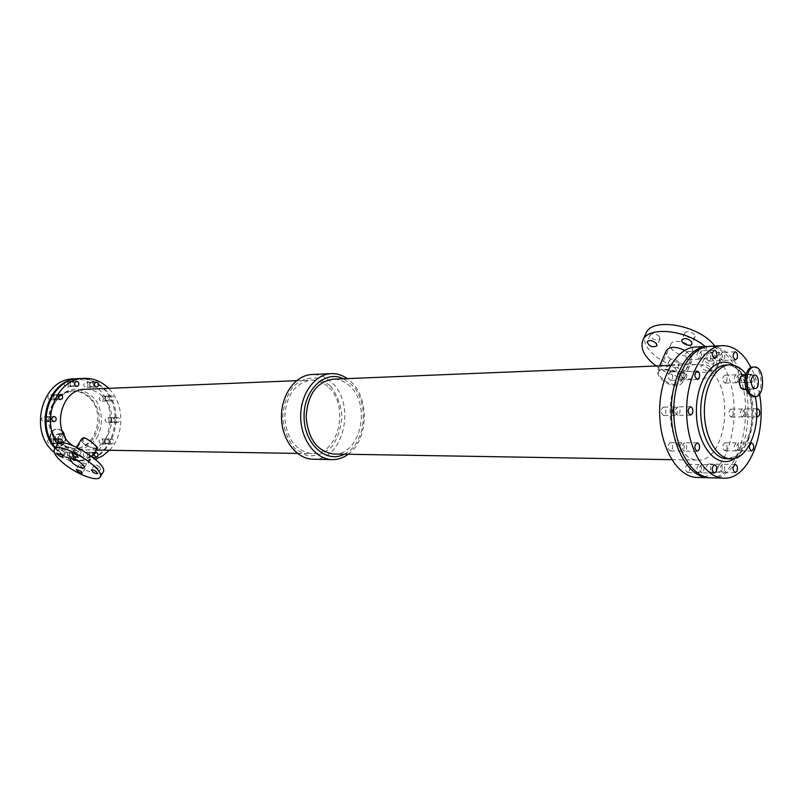 <?xml version="1.0" encoding="UTF-8"?>
<svg xmlns="http://www.w3.org/2000/svg" width="803" height="803" viewBox="0 0 803 803"><rect width="100%" height="100%" fill="white"/><g stroke="black" fill="none" stroke-linecap="round" stroke-linejoin="round"><path stroke-width="0.6" stroke-dasharray="4.01 3.01" d="M108.716 442.965C109.509 440.817 108.947 439.482 107.03 438.95C104.27 440.616 104.249 442.292 106.97 443.999L108.716 442.965M113.333 443.005L111.577 444.049C108.867 442.333 108.877 440.646 111.637 438.98C113.564 439.512 114.126 440.857 113.333 443.005M93.058 456.325C93.871 454.177 93.309 452.842 91.381 452.3C88.551 453.936 88.511 455.632 91.251 457.379L93.058 456.325M93.81 454.267L94.724 452.812M51.723 418.815L49.435 416.576C46.554 418.353 46.574 420.079 49.505 421.776L51.302 420.732L51.733 419.487M114.739 421.565C115.532 419.397 114.949 418.062 113.002 417.56C110.302 419.256 110.322 420.933 113.052 422.579L114.739 421.565M119.366 421.525L117.68 422.539C114.939 420.892 114.919 419.206 117.619 417.49C119.577 418.002 120.159 419.347 119.366 421.525M93.549 386.273C94.363 384.025 93.74 382.67 91.672 382.178C88.982 384.005 89.073 385.691 91.923 387.257L93.549 386.273M57.384 442.885C58.228 440.676 57.635 439.311 55.598 438.769C52.687 440.466 52.667 442.192 55.537 443.949L57.384 442.885M61.931 442.885L60.054 443.999L58.679 443.437M73.454 456.435C74.277 454.267 73.705 452.912 71.738 452.37C68.857 454.016 68.807 455.733 71.597 457.509L73.454 456.435M78.001 456.546L76.144 457.62C73.344 455.833 73.394 454.117 76.285 452.45C78.262 453.002 78.835 454.368 78.001 456.546M57.706 398.75C58.549 396.481 57.916 395.096 55.798 394.594C52.978 396.421 53.038 398.147 55.989 399.774L57.706 398.75M109.007 400.024C109.81 397.826 109.208 396.481 107.2 395.989C104.531 397.756 104.591 399.432 107.371 401.028L109.007 400.024M113.624 399.894L111.988 400.888C109.198 399.292 109.138 397.605 111.818 395.829C113.815 396.321 114.417 397.676 113.624 399.894M73.966 385.641C74.789 383.372 74.147 381.997 72.049 381.505C69.299 383.352 69.389 385.059 72.31 386.644L73.966 385.641M709.792 477.755C744.1 478.708 758.725 394.885 731.272 360.527C724.507 351.403 716.828 346.705 708.216 346.434M721.887 359.061L720.191 360.597C717.169 358.038 717.069 355.338 719.889 352.507C722.058 353.33 722.72 355.518 721.887 359.061M681.325 371.659L681.757 371.578C684.046 372.431 684.738 374.67 683.845 378.313L682.008 379.929L679.489 376.306M744.24 415.362L742.504 416.958C739.653 414.338 739.623 411.688 742.414 408.998C744.441 409.821 745.043 411.939 744.24 415.362M679.438 446.087L681.837 442.754C684.026 443.617 684.678 445.826 683.785 449.379L681.356 451.035M701.079 471.01L699.102 472.746C696.111 469.936 696.151 467.185 699.222 464.505C701.32 465.359 701.942 467.537 701.079 471.01M738.148 381.214L736.451 382.76C733.54 380.19 733.47 377.53 736.241 374.77C738.328 375.593 738.961 377.741 738.148 381.214M701.16 357.596L699.403 359.162C696.281 356.552 696.171 353.812 699.092 350.921C701.34 351.764 702.023 353.982 701.16 357.596M738.128 449.218L736.311 450.874C733.47 448.184 733.48 445.524 736.341 442.875C738.338 443.708 738.941 445.826 738.128 449.218M673.837 407.512L675.042 406.95C677.3 407.814 677.983 410.052 677.08 413.665L675.142 415.342L673.837 414.719M721.827 470.588L719.92 472.294C717.029 469.534 717.069 466.834 720.03 464.194C722.068 465.037 722.66 467.165 721.827 470.588M696.994 477.444C732.005 480.485 747.824 395.688 719.799 361.019C712.652 351.473 704.522 346.816 695.428 347.047M710.394 359.563C711.237 356.04 710.565 353.862 708.397 353.049C705.566 355.859 705.666 358.539 708.688 361.089L710.394 359.563M672.262 378.685C673.155 375.071 672.462 372.843 670.174 372.01C667.142 374.871 667.223 377.641 670.415 380.291L672.262 378.685M732.798 415.472C733.611 412.08 732.998 409.972 730.971 409.159C728.17 411.819 728.201 414.458 731.061 417.058L732.798 415.472M672.191 449.258C673.085 445.735 672.432 443.537 670.244 442.684C667.112 445.414 667.092 448.184 670.204 450.975L672.191 449.258M689.516 470.749C690.389 467.286 689.767 465.138 687.659 464.285C684.588 466.944 684.547 469.675 687.539 472.465L689.516 470.749M726.695 381.555C727.518 378.103 726.876 375.975 724.788 375.162C721.997 377.892 722.068 380.542 724.999 383.091L726.695 381.555M689.616 358.108C690.49 354.524 689.797 352.316 687.539 351.493C684.618 354.354 684.728 357.074 687.86 359.664L689.616 358.108M726.665 449.108C727.478 445.735 726.886 443.627 724.868 442.804C722.007 445.434 721.997 448.074 724.848 450.754L726.665 449.108M665.476 413.796C666.38 410.203 665.697 407.984 663.439 407.121C660.317 409.942 660.357 412.722 663.539 415.462L665.476 413.796M710.324 470.327C711.157 466.924 710.565 464.807 708.517 463.973C705.546 466.593 705.516 469.273 708.417 472.023L710.324 470.327M714.128 374.449C708.939 367.613 703.077 364.261 696.542 364.371C682.219 364.692 669.702 386.966 670.103 412.561C670.314 438.167 683.373 460.129 697.687 460.099C723.272 462.227 734.845 399.723 714.128 374.449M329.019 387.678C349.988 407.041 337.963 455.472 312.186 453.655C295.885 451.256 286.731 439.1 284.704 417.189C286.199 395.247 295.062 382.87 311.303 380.08C317.878 379.929 323.79 382.459 329.019 387.678M72.792 445.585L79.035 448.726L85.73 449.871C109.911 451.457 121.373 411.397 101.63 395.488C96.711 391.212 91.171 389.144 85.008 389.304M97.595 448.194C95.166 449.279 90.709 447.954 84.225 444.23C81.866 441.971 81.073 440.084 81.866 438.589M57.555 444.36C64.641 454.769 73.796 460.26 85.008 460.832L95.336 459.316M109.389 450.262C124.957 434.584 124.585 403.648 108.646 388.341M55.447 447.642C62.353 455.923 70.684 460.28 80.441 460.711C113.504 463.13 129.283 408.797 102.493 387.066C95.708 381.114 88.029 378.293 79.457 378.594M681.687 375.563C676.347 368.537 658.079 367.644 657.115 371.377L658.821 376.346C663.137 381.826 668.819 384.988 675.855 385.821C679.308 385.581 681.596 384.256 682.731 381.816L681.687 375.563M333.727 454.016C359.583 455.853 371.638 406.629 350.6 386.936C345.35 381.626 339.428 379.046 332.823 379.207M344.367 454.197C365.736 444.581 370.123 402.393 351.764 384.828L343.453 378.765M348.201 454.257C367.874 440.616 369.902 400.024 351.885 382.579L347.287 378.614M312.999 459.206C342.72 461.384 356.612 405.666 332.522 383.302C326.47 377.239 319.624 374.308 311.986 374.509M330.174 385.601L318.259 378.283C309.215 377.008 300.874 379.739 293.236 386.464C286.842 395.257 283.318 405.816 282.666 418.122C284.031 430.348 288.167 440.576 295.052 448.807L307.318 455.702C316.402 456.516 324.613 453.464 331.93 446.548C337.973 437.786 341.285 427.487 341.877 415.633C340.613 403.859 336.708 393.841 330.174 385.601M675.283 384.517C667.193 384.778 656.824 374.961 658.641 371.839C659.604 368.306 675.634 369.37 680.352 375.603L681.105 381.485L678.605 383.764L675.283 384.517M656.141 366.017C676.106 381.375 711.067 384.185 716.156 370.053C718.023 365.375 716.838 360.075 712.572 354.133L705.215 346.545M645.933 333.486C633.306 357.285 709.661 388.542 719.117 363.056C720.994 358.349 719.819 353.029 715.583 347.077L714.8 346.053M713.737 360.497C709.952 357.245 706.76 356.652 704.171 358.72C702.495 361.972 713.024 366.088 714.218 362.645L713.737 360.497M694.595 334.61C690.791 331.308 687.579 330.716 684.959 332.844C683.212 336.186 693.822 340.452 695.087 336.899L694.595 334.61M678.766 361.992C675.092 358.841 672.011 358.238 669.541 360.186C671.368 364.723 674.62 366.038 679.278 364.15L678.766 361.992M659.504 336.668C655.81 333.476 652.709 332.874 650.219 334.871C651.996 339.539 655.268 340.914 660.026 338.966L659.504 336.668M692.216 348.261C687.739 341.687 672.643 338.856 670.876 344.186C667.022 351.493 690.55 361.039 693.34 353.27L692.216 348.261M710.775 367.493L711.257 369.631C710.073 373.054 699.523 368.908 701.19 365.686C703.779 363.629 706.971 364.231 710.775 367.493M675.775 368.838L676.297 370.996C671.639 372.853 668.387 371.528 666.53 367.001C669.009 365.074 672.091 365.686 675.775 368.838M666.37 350.479C662.043 358.68 688.673 369.521 691.815 360.798L690.53 355.157L684.708 350.379M84.154 438.639L82.649 439.331L84.787 444.23C90.478 447.612 94.413 448.817 96.571 447.833C97.494 447.201 88.049 438.839 84.154 438.639M103.115 472.184C100.586 477.464 78.935 469.153 66.157 458.122C59.041 451.979 56.15 447.422 57.495 444.45M99.572 466.934C97.173 465.168 95.477 464.515 94.483 464.997C95.808 467.446 97.886 468.691 100.696 468.741L99.572 466.934M80.119 450.413C77.71 448.626 76.014 447.974 75.02 448.465C76.345 450.955 78.433 452.23 81.284 452.29L80.119 450.413M84.275 466.443L79.286 464.515C80.601 466.914 82.639 468.149 85.409 468.229L84.275 466.443M64.943 450.152L59.954 448.215C61.259 450.654 63.317 451.918 66.127 452.009L64.943 450.152M75.331 458.352C72.882 456.224 71.899 454.659 72.36 453.645C73.876 450.373 90.498 460.49 88.2 463.271C85.69 464.475 81.404 462.829 75.331 458.352M55.026 448.305C61.861 456.154 70.002 460.28 79.457 460.681C112.5 463.1 128.279 408.817 101.499 387.106C94.854 381.284 87.346 378.464 78.965 378.625M107.722 442.955L105.976 443.989C103.256 442.282 103.276 440.606 106.026 438.95C107.953 439.472 108.515 440.807 107.722 442.955M92.074 456.305L90.257 457.359C87.517 455.602 87.567 453.916 90.388 452.28C92.315 452.822 92.877 454.157 92.074 456.305M50.328 420.742L48.531 421.786C45.6 420.099 45.58 418.363 48.461 416.596C50.549 417.118 51.171 418.504 50.328 420.742M113.735 421.575L112.059 422.589C109.328 420.943 109.308 419.276 111.998 417.57C113.946 418.082 114.528 419.417 113.735 421.575M92.556 386.313L90.94 387.307C88.079 385.741 87.999 384.045 90.689 382.228C92.746 382.71 93.369 384.075 92.556 386.313M56.411 442.875L54.564 443.939C51.693 442.192 51.713 440.456 54.624 438.759C56.652 439.301 57.244 440.676 56.411 442.875M72.471 456.415L70.614 457.479C67.823 455.713 67.874 453.996 70.754 452.35C72.722 452.892 73.294 454.247 72.471 456.415M56.732 398.79L55.016 399.804C52.065 398.178 52.004 396.451 54.815 394.634C56.933 395.136 57.575 396.521 56.732 398.79M108.014 400.055L106.377 401.058C103.597 399.462 103.537 397.786 106.207 396.02C108.204 396.511 108.806 397.856 108.014 400.055M72.983 385.691L71.326 386.685C68.406 385.109 68.315 383.402 71.065 381.555C73.163 382.047 73.806 383.422 72.983 385.691M54.223 452.36C60.315 457.559 67.091 460.29 74.549 460.551C107.522 462.96 123.281 408.918 96.551 387.317C89.775 381.405 82.117 378.594 73.565 378.896M102.754 442.905C103.547 440.767 102.985 439.442 101.068 438.92C98.317 440.566 98.307 442.242 101.007 443.929L102.754 442.905M87.136 456.194C87.939 454.056 87.386 452.721 85.459 452.179C82.639 453.815 82.599 455.502 85.329 457.238L87.136 456.194M45.48 420.802C46.323 418.564 45.711 417.189 43.623 416.667C40.752 418.433 40.772 420.15 43.693 421.836L45.48 420.802M108.766 421.625C109.549 419.477 108.977 418.142 107.03 417.64C104.34 419.337 104.36 421.003 107.09 422.639L108.766 421.625M87.627 386.524C88.43 384.296 87.808 382.941 85.76 382.459C83.07 384.266 83.161 385.952 86.011 387.518L87.627 386.524M51.553 442.824C52.386 440.636 51.793 439.271 49.766 438.729C46.865 440.425 46.845 442.142 49.706 443.888L51.553 442.824M67.582 456.305C68.406 454.147 67.833 452.802 65.866 452.25C62.985 453.896 62.945 455.602 65.726 457.369L67.582 456.305M51.874 398.94C52.717 396.692 52.075 395.307 49.967 394.815C47.156 396.622 47.216 398.338 50.157 399.964L51.874 398.94M103.045 400.205C103.848 398.017 103.246 396.672 101.248 396.19C98.578 397.947 98.639 399.613 101.419 401.199L103.045 400.205M68.084 385.902C68.907 383.653 68.275 382.278 66.177 381.796C63.437 383.633 63.527 385.33 66.438 386.895L68.084 385.902M88.189 396.823C83.482 392.757 78.192 390.8 72.3 390.951C57.736 393.209 49.786 402.895 48.431 420.029C50.198 437.133 58.378 446.629 72.993 448.536C96.129 450.021 107.09 411.929 88.189 396.823M64.12 434.523L61.751 433.62C56.591 436.681 56.571 439.763 61.67 442.885C65.916 441.409 66.729 438.619 64.12 434.523M63.899 434.875C66.258 438.589 65.525 441.108 61.68 442.443C57.053 439.622 57.083 436.832 61.761 434.062L63.899 434.875M59.653 434.865L57.515 434.052C52.847 436.812 52.827 439.592 57.445 442.403C61.279 441.078 62.012 438.558 59.653 434.865M61.299 434.513L58.94 433.62C53.791 436.671 53.761 439.743 58.86 442.854C63.096 441.389 63.909 438.609 61.299 434.513M62.764 430.85L58.027 429.053C47.889 428.621 47.718 447.723 57.866 447.401C66.308 444.511 67.944 438.99 62.764 430.85M62.222 430.85L57.485 429.063C47.337 428.621 47.166 447.713 57.324 447.401C65.766 444.511 67.392 438.99 62.222 430.85M724.406 358.951C725.239 355.398 724.577 353.21 722.409 352.387C719.588 355.217 719.689 357.927 722.71 360.497L724.406 358.951M686.384 378.223C687.278 374.579 686.585 372.341 684.307 371.488C681.275 374.379 681.356 377.169 684.547 379.849L686.384 378.223M746.75 415.332C747.553 411.909 746.941 409.791 744.923 408.968C742.133 411.658 742.163 414.308 745.013 416.928L746.75 415.332M756.757 416.466C755.021 413.946 755.031 411.477 756.777 409.078M686.324 449.409C687.217 445.846 686.565 443.637 684.377 442.764C681.255 445.535 681.245 448.325 684.337 451.135L686.324 449.409M703.609 471.07C704.472 467.587 703.86 465.409 701.752 464.556C698.69 467.236 698.65 469.996 701.641 472.816L703.609 471.07M740.657 381.134C741.47 377.661 740.838 375.513 738.75 374.69C735.98 377.45 736.05 380.11 738.961 382.69L740.657 381.134M753.324 380.763L751.638 382.318C748.727 379.729 748.657 377.039 751.417 374.258C753.495 375.091 754.137 377.249 753.324 380.763M703.689 357.486C704.552 353.862 703.87 351.634 701.621 350.801C698.71 353.691 698.811 356.442 701.932 359.041L703.689 357.486M740.637 449.248C741.45 445.846 740.858 443.728 738.85 442.895C735.99 445.545 735.98 448.204 738.82 450.905L740.637 449.248M679.629 413.635C680.522 410.012 679.85 407.773 677.581 406.91C674.48 409.751 674.51 412.551 677.692 415.322L679.629 413.635M724.346 470.648C725.189 467.216 724.587 465.078 722.549 464.234C719.588 466.884 719.558 469.584 722.449 472.355L724.346 470.648M752.823 367.061C763.312 365.997 764.075 397.214 753.555 396.762M748.486 387.899C745.796 381.395 746.539 376.938 750.695 374.519C755.964 373.997 756.346 389.656 751.066 389.435L748.486 387.899M743.136 374.77C748.416 374.248 748.797 389.836 743.508 389.626M741.149 387.528L743.488 388.923C748.286 389.114 747.934 375.001 743.156 375.473C739.382 377.651 738.72 381.676 741.149 387.528M711.056 477.825C745.967 480.877 761.716 395.397 733.781 360.427C726.655 350.801 718.555 346.103 709.481 346.334M759.538 394.092C757.871 384.125 755.051 375.242 751.076 367.473M755.322 396.712C753.545 387.899 750.574 380.572 746.409 374.74L746.107 374.339M96.882 437.826C103.266 426.072 102.804 411.256 95.698 400.004C89.916 393.52 83 389.856 74.94 389.033C66.88 390.208 60.054 394.253 54.443 401.169C47.728 413.103 48.21 428.451 55.668 439.823C61.701 446.287 68.757 449.8 76.867 450.353C84.847 448.907 91.522 444.732 96.882 437.826M94.674 436.762C102.232 421.886 100.536 408.556 89.555 396.772C84.857 392.707 79.557 390.75 73.655 390.89C59.091 393.149 51.131 402.855 49.786 420.019C51.543 437.133 59.733 446.649 74.358 448.556C82.809 448.395 89.575 444.471 94.674 436.762M734.795 458.322C739.874 454.729 743.99 449.028 747.151 441.228C757.831 416.185 750.815 375.653 733.681 365.255M748.426 439.542C756.577 419.969 753.987 389.676 742.805 374.86C737.857 368.186 732.256 364.903 726.022 365.004C744.582 361.912 760.22 410.825 746.9 440.195C741.811 450.202 737.636 455.723 734.354 456.766L727.147 458.764C736.08 458.423 743.166 452.009 748.426 439.542M111.637 438.98L107.03 438.95M111.577 444.049L106.97 443.999M95.958 452.38L91.381 452.3M95.828 457.489L91.251 457.379M53.942 416.506L49.435 416.576M54.012 421.736L49.505 421.776M117.619 417.49L113.002 417.56M117.68 422.539L113.052 422.579M96.26 381.967L91.672 382.178M96.511 387.066L91.923 387.257M60.115 438.799L55.598 438.769M60.054 443.999L55.537 443.949M76.285 452.45L71.738 452.37M76.144 457.62L71.597 457.509M60.305 394.434L55.798 394.594M60.506 399.633L55.989 399.774M111.818 395.829L107.2 395.989M111.988 400.888L107.371 401.028M76.586 381.284L72.049 381.505M76.857 386.444L72.31 386.644M85.73 449.871L96.44 450.051M297.411 453.414L312.186 453.655M296.538 380.682L311.303 380.08M80.441 460.711L85.008 460.832M671.75 459.667L697.687 460.099M670.615 365.425L696.542 364.371M719.117 363.056L716.156 370.053M670.876 344.186L658.641 371.839M693.34 353.27L681.305 381.084M659.544 365.877L657.115 371.377M691.815 360.798L682.731 381.816M84.205 467.647L96.571 447.833M70.172 459.125L82.649 439.331M88.2 463.271L92.245 456.777M72.36 453.645L76.456 447.161M650.219 334.871L647.128 341.727M660.026 338.966L656.954 345.852M669.541 360.186L666.53 367.001M679.278 364.15L676.297 370.996M684.959 332.844L681.888 339.84M695.087 336.899L692.035 343.925M704.171 358.72L701.19 365.686M714.218 362.645L711.257 369.631M59.954 448.215L56.832 453.123M66.127 452.009L63.015 456.907M79.286 464.515L76.235 469.394M85.409 468.229L82.358 473.108M75.02 448.465L71.879 453.434M81.284 452.29L78.152 457.258M94.483 464.997L91.412 469.946M100.696 468.741L97.625 473.69M720.03 464.194L708.517 463.973M719.92 472.294L708.417 472.023M675.042 406.95L663.439 407.121M675.142 415.342L663.539 415.462M736.341 442.875L724.868 442.804M736.311 450.874L724.848 450.754M699.092 350.921L687.539 351.493M699.403 359.162L687.86 359.664M736.241 374.77L724.788 375.162M736.451 382.76L724.999 383.091M699.222 464.505L687.659 464.285M699.102 472.746L687.539 472.465M681.837 442.754L670.244 442.684M681.797 451.105L670.204 450.975M742.414 408.998L730.971 409.159M742.504 416.958L731.061 417.058M681.757 371.578L670.174 372.01M682.008 379.929L670.415 380.291M719.889 352.507L708.397 353.049M720.191 360.597L708.688 361.089M74.549 460.551L79.457 460.681M72.3 390.951L73.655 390.89C48.692 390.057 36.366 441.76 74.358 448.556L72.993 448.536M57.445 442.403L61.68 442.443M57.515 434.052L61.761 434.062M58.86 442.854L61.67 442.885M58.94 433.62L61.751 433.62M57.324 447.401L57.866 447.401M57.485 429.063L58.027 429.053M71.065 381.555L66.177 381.796M71.326 386.685L66.438 386.895M106.207 396.02L101.248 396.19M106.377 401.058L101.419 401.199M54.815 394.634L49.967 394.815M55.016 399.804L50.157 399.964M70.754 452.35L65.866 452.25M70.614 457.479L65.726 457.369M54.624 438.759L49.766 438.729M54.564 443.939L49.706 443.888M90.689 382.228L85.76 382.459M90.94 387.307L86.011 387.518M111.998 417.57L107.03 417.64M112.059 422.589L107.09 422.639M48.461 416.596L43.623 416.667M48.531 421.786L43.693 421.836M90.388 452.28L85.459 452.179M90.257 457.359L85.329 457.238M106.026 438.95L101.068 438.92M105.976 443.989L101.007 443.929M735.126 351.784L722.409 352.387M735.418 359.955L722.71 360.497M697.124 371.016L684.307 371.488M697.365 379.438L684.547 379.849M757.57 408.797L744.923 408.968M757.661 416.817L745.013 416.928M697.205 442.854L684.377 442.764M697.175 451.286L684.337 451.135M714.54 464.796L701.752 464.556M714.429 473.128L701.641 472.816M751.417 374.258L738.75 374.69M751.638 382.318L738.961 382.69M714.399 350.178L701.621 350.801M714.71 358.489L701.932 359.041M751.528 442.975L738.85 442.895M751.498 451.045L738.82 450.905M690.429 406.709L677.581 406.91M690.53 415.181L677.692 415.322M735.287 464.475L722.549 464.234M735.177 472.656L722.449 472.355M750.695 374.519L746.007 374.68M751.066 389.435L746.368 389.555M754.589 375.091L743.156 375.473M754.92 388.632L743.488 388.923"/><path stroke-width="1.2" d="M94.724 452.812L95.958 452.38C97.896 452.922 98.458 454.277 97.645 456.425L95.828 457.489L93.81 454.267M51.733 419.487L51.723 418.815M55.808 420.682L54.012 421.736C51.071 420.029 51.051 418.293 53.942 416.506C56.029 417.038 56.652 418.423 55.808 420.682M98.137 386.072L96.511 387.066C93.65 385.49 93.57 383.794 96.26 381.967C98.317 382.449 98.95 383.824 98.137 386.072M58.679 443.437C57.294 441.138 57.766 439.582 60.115 438.799C62.122 439.321 62.734 440.686 61.931 442.885M62.222 398.609L60.506 399.633C57.555 397.997 57.485 396.26 60.305 394.434C62.433 394.935 63.076 396.331 62.222 398.609M78.513 385.44L76.857 386.444C73.926 384.858 73.846 383.141 76.586 381.284C78.704 381.776 79.336 383.161 78.513 385.44M708.216 346.434L706.951 346.464C687.679 347.057 670.696 377.44 671.248 412.551C671.539 447.662 689.245 477.634 708.527 477.765L709.792 477.755M679.489 376.306L681.325 371.659M681.356 451.035L679.438 446.087M673.837 414.719C672.272 412.28 672.272 409.871 673.837 407.512M706.951 346.464L695.428 347.047C676.106 347.649 659.082 377.832 659.634 412.692C659.925 447.552 677.662 477.313 696.994 477.444L708.527 477.765M296.538 380.682L85.008 389.304C60.315 388.732 50.75 431.914 72.792 445.585M76.456 447.161L81.866 438.589L83.582 437.765C87.949 438.057 98.518 447.672 97.595 448.194L92.245 456.777M108.646 388.341L107.1 386.875C100.295 380.893 92.596 378.062 84.014 378.364C57.073 378.223 40.08 419.517 57.555 444.36M95.336 459.316L102.824 455.733L109.389 450.262M84.014 378.364L79.457 378.594C50.91 378.343 34.629 423.924 55.447 447.642M670.615 365.425L332.823 379.207C316.533 382.037 307.639 394.614 306.134 416.938C308.171 439.221 317.366 451.577 333.727 454.016L671.75 459.667M343.453 378.765C325.155 369.521 303.474 389.846 304.066 416.958C304.126 444.079 326.289 463.873 344.367 454.197M347.287 378.614C342.289 375.091 336.949 373.435 331.278 373.646C314.726 374.168 300.302 394.163 300.693 416.998C300.854 439.843 315.75 459.487 332.312 459.617C337.993 459.677 343.282 457.901 348.201 454.257M331.278 373.646L311.986 374.509C295.484 375.041 281.11 394.745 281.492 417.229C281.652 439.723 296.488 459.075 312.999 459.206L332.312 459.617M705.215 346.545C685.36 329.431 647.74 326.148 642.832 340.342C639.991 348.462 644.438 357.024 656.141 366.017M714.8 346.053C699.353 324.884 651.424 316.663 645.933 333.486L642.832 340.342M691.534 341.646L692.035 343.925C690.771 347.448 680.141 343.172 681.888 339.84C684.497 337.742 687.719 338.334 691.534 341.646M656.412 343.564L656.954 345.852C652.197 347.759 648.924 346.384 647.128 341.727C649.617 339.749 652.709 340.362 656.412 343.564M684.708 350.379C675.755 346.294 669.652 346.324 666.37 350.479L659.544 365.877M54.353 449.359L57.495 444.45C61.821 435.015 109.83 464.264 103.115 472.184L100.064 477.123C97.575 482.352 75.904 473.991 63.086 462.98C55.939 456.847 53.028 452.31 54.353 449.359C58.629 440.014 106.729 469.293 100.064 477.123M96.501 471.893L97.625 473.69C94.824 473.629 92.746 472.385 91.412 469.946C92.395 469.474 94.092 470.126 96.501 471.893M76.978 455.391L78.152 457.258C75.311 457.188 73.214 455.913 71.879 453.434C72.872 452.962 74.569 453.615 76.978 455.391M81.223 471.331L82.358 473.108C79.597 473.017 77.56 471.783 76.235 469.394L81.223 471.331M61.831 455.06L63.015 456.907C60.215 456.807 58.157 455.542 56.832 453.123L61.831 455.06M72.812 463.271L70.172 459.125C71.487 456.255 86.222 465.208 84.205 467.647C81.996 468.691 78.202 467.236 72.812 463.271M78.965 378.625L78.473 378.645C49.565 378.374 33.485 424.887 55.026 448.305M78.473 378.645L73.565 378.896C42.178 378.484 27.804 431.592 54.223 452.36M737.114 358.399L735.418 359.955C732.416 357.365 732.316 354.645 735.126 351.784C737.284 352.617 737.947 354.826 737.114 358.399M699.202 377.811L697.365 379.438C694.193 376.737 694.103 373.927 697.124 371.016C699.403 371.869 700.096 374.138 699.202 377.811M756.777 409.078L757.57 408.797C759.588 409.62 760.2 411.758 759.397 415.211L757.661 416.817L756.757 416.466M699.152 449.539L697.175 451.286C694.083 448.445 694.093 445.635 697.205 442.854C699.393 443.728 700.035 445.956 699.152 449.539M716.396 471.371L714.429 473.128C711.448 470.287 711.488 467.507 714.54 464.796C716.637 465.67 717.26 467.858 716.396 471.371M716.457 356.913L714.71 358.489C711.599 355.859 711.488 353.089 714.399 350.178C716.637 351.021 717.32 353.27 716.457 356.913M753.304 449.369L751.498 451.045C748.667 448.325 748.677 445.635 751.528 442.975C753.525 443.808 754.117 445.946 753.304 449.369M692.467 413.485L690.53 415.181C687.358 412.401 687.328 409.58 690.429 406.709C692.678 407.583 693.36 409.841 692.467 413.485M737.074 470.939L735.177 472.656C732.296 469.875 732.326 467.145 735.287 464.475C737.315 465.328 737.907 467.476 737.074 470.939M749.962 393.681C743.739 385.982 746.931 366.6 754.308 367.001C764.797 365.937 765.56 397.184 755.041 396.732L749.962 393.681M752.592 387.237C750.163 381.335 750.825 377.29 754.589 375.091C759.347 374.62 759.698 388.833 754.92 388.632L752.592 387.237M755.041 396.732L753.555 396.762L748.476 393.711C742.243 386.022 745.445 366.66 752.823 367.061L754.308 367.001M746.368 389.555L743.508 389.626L740.928 388.09C738.228 381.616 738.971 377.179 743.136 374.77L746.007 374.68M751.076 367.473L746.459 359.885C739.362 350.188 731.282 345.451 722.228 345.681L709.481 346.334C690.219 346.926 673.245 377.36 673.787 412.521C674.088 447.683 691.784 477.705 711.056 477.825L723.824 478.176C748.326 479.833 766.915 434.162 759.538 394.092M722.228 345.681C703.016 346.264 686.093 376.928 686.645 412.361C686.946 447.803 704.602 478.056 723.824 478.176M746.107 374.339C741.219 367.915 735.729 364.753 729.636 364.863C715.945 365.144 703.97 387.016 704.361 412.15C704.572 437.294 717.069 458.864 730.76 458.824C748.446 459.938 761.635 425.55 755.322 396.712M733.681 365.255C716.467 353.159 695.749 378.183 696.412 412.25C696.572 446.307 717.882 470.829 734.795 458.322M729.636 364.863L726.022 365.004C712.311 365.285 700.326 387.106 700.728 412.19C700.929 437.284 713.435 458.804 727.147 458.764L730.76 458.824M96.44 450.051L297.411 453.414"/></g></svg>

